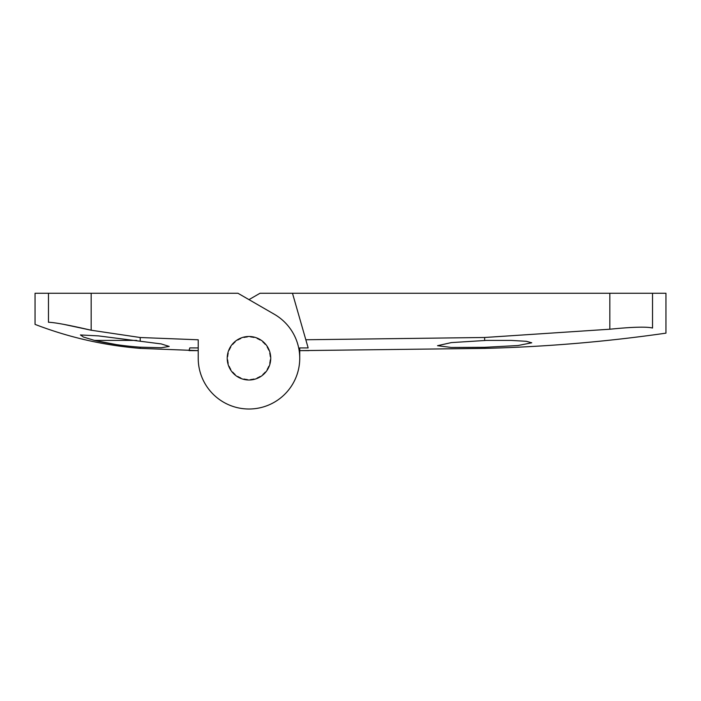 <?xml version="1.0" encoding="UTF-8"?>
<svg xmlns="http://www.w3.org/2000/svg" width="701" height="701" viewBox="0 0 701 701"><rect width="100%" height="100%" fill="white"/><g stroke="black" fill="none" stroke-linecap="round" stroke-linejoin="round"><path stroke-width="1.05" d="M189.025 350.596L189.796 347.898L189.025 350.596A693.473 693.473 0 0 0 198.217 350.631L198.217 358.246A50.761 50.761 0 0 0 296.689 375.578A50.761 50.761 0 0 0 274.328 314.267L237.954 293.263L35.05 293.263L35.05 324.388C68.952 337.426 104.002 345.427 140.2 348.379L140.2 347.179C123.902 346.04 108.664 343.788 94.469 340.406L116.524 344.638M198.217 347.924L189.796 347.898M48.465 293.263L48.465 322.267C30.555 325.15 30.555 325.15 48.465 322.267C54.555 322.407 68.794 325.054 91.174 330.224L140.2 337.514L198.217 339.783L198.217 358.246M136.669 340.406L94.469 340.406L83.445 337.041L80.422 334.955L98.394 335.884L161.265 343.928L169.204 346.425L161.291 347.731L140.2 347.179M91.174 293.263L91.174 330.224L63.695 324.353M227.22 358.246A21.757 21.757 0 0 0 259.852 377.085A21.757 21.757 0 0 0 259.852 339.407A21.757 21.757 0 0 0 227.22 358.246M270.297 359.946A21.389 21.389 0 0 1 269.78 363.223L270.13 363.302A21.757 21.757 0 0 1 269.07 366.588L268.728 366.448A21.389 21.389 0 0 1 267.23 369.409L267.537 369.593A21.757 21.757 0 0 1 265.504 372.389L265.232 372.152A21.389 21.389 0 0 1 262.884 374.5L263.12 374.772A21.757 21.757 0 0 1 260.325 376.805L260.141 376.498A21.389 21.389 0 0 1 257.179 378.005L257.32 378.338A21.757 21.757 0 0 1 254.034 379.407L253.955 379.048A21.389 21.389 0 0 1 250.678 379.574L250.704 379.933A21.757 21.757 0 0 1 247.251 379.933L247.278 379.574A21.389 21.389 0 0 1 244.001 379.048L243.913 379.407A21.757 21.757 0 0 1 240.636 378.338L240.767 378.005A21.389 21.389 0 0 1 237.814 376.498L237.621 376.805A21.757 21.757 0 0 1 234.835 374.772L235.072 374.5A21.389 21.389 0 0 1 232.723 372.152L232.443 372.389A21.757 21.757 0 0 1 230.419 369.593L230.725 369.409A21.389 21.389 0 0 1 229.218 366.448L228.885 366.588A21.757 21.757 0 0 1 227.816 363.302L228.167 363.223A21.389 21.389 0 0 1 227.65 359.946L227.29 359.972A21.757 21.757 0 0 1 227.29 356.52L227.65 356.546A21.389 21.389 0 0 1 228.167 353.269L227.816 353.181A21.757 21.757 0 0 1 228.885 349.904L229.218 350.044A21.389 21.389 0 0 1 230.725 347.083L230.419 346.899A21.757 21.757 0 0 1 232.443 344.103L232.723 344.34A21.389 21.389 0 0 1 235.072 341.992L234.835 341.711A21.757 21.757 0 0 1 237.621 339.687L237.814 339.994A21.389 21.389 0 0 1 240.767 338.487L240.636 338.154A21.757 21.757 0 0 1 243.913 337.085L244.001 337.435A21.389 21.389 0 0 1 247.278 336.918L247.251 336.559A21.757 21.757 0 0 1 250.704 336.559L250.678 336.918A21.389 21.389 0 0 1 253.955 337.435L254.034 337.085A21.757 21.757 0 0 1 257.32 338.154L257.179 338.487A21.389 21.389 0 0 1 260.141 339.994L260.325 339.687A21.757 21.757 0 0 1 263.12 341.711L262.884 341.992A21.389 21.389 0 0 1 265.232 344.34L265.504 344.103A21.757 21.757 0 0 1 267.537 346.899L267.23 347.083A21.389 21.389 0 0 1 268.728 350.044L269.07 349.904A21.757 21.757 0 0 1 270.13 353.181L269.78 353.269A21.389 21.389 0 0 1 270.297 356.546L270.665 356.52A21.757 21.757 0 0 1 270.665 359.972L270.297 359.946M308.931 350.631A7416.668 7416.668 0 0 1 299.739 350.631L299.739 358.246A50.761 50.761 0 0 1 250.082 408.998A50.761 50.761 0 0 1 198.26 360.463M299.739 358.246L299.739 347.924L308.16 347.915L305.82 339.757L484.654 337.488L609.826 329.225C632.425 326.964 646.655 326.561 652.535 328.033C670.445 334.868 670.445 334.868 652.535 328.033L652.535 293.263L292.483 293.263L305.82 339.757M484.654 347.319L451.304 347.459L437.52 345.698L451.295 342.605L486.433 340.406L511.003 340.406L526.293 341.299L531.761 342.798L518.013 345.523L484.654 347.319L484.654 348.379L299.739 350.631M248.978 299.634L260.001 293.263L292.483 293.263M484.654 348.379C545.387 346.881 605.822 341.799 665.95 333.15L665.95 293.263L652.535 293.263M511.003 340.406L486.433 340.406M140.2 340.844L140.2 337.514M484.654 337.488L484.654 340.441M609.826 329.225L609.826 293.263M140.2 348.379L198.217 350.631"/></g></svg>
